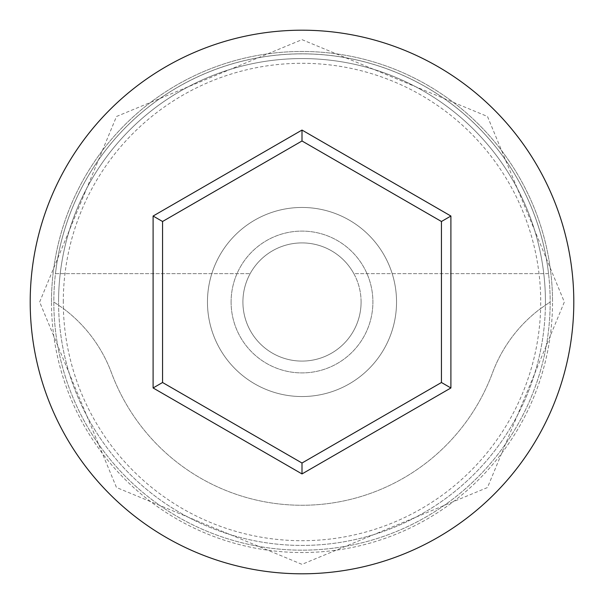 <?xml version="1.0" encoding="UTF-8"?>
<svg xmlns="http://www.w3.org/2000/svg" width="604" height="604" viewBox="0 0 604 604"><rect width="100%" height="100%" fill="white"/><g stroke="black" fill="none" stroke-linecap="round" stroke-linejoin="round"><path stroke-width="0.45" stroke-dasharray="3.02 2.27" d="M63.292 302A238.708 238.708 0 0 1 302 63.292A238.708 238.708 0 0 1 540.625 308.538L550.168 302A248.168 248.168 0 0 0 302 53.831A248.168 248.168 0 0 0 53.831 302A248.168 248.168 0 0 0 302 550.168A248.168 248.168 0 0 0 550.168 302A248.168 248.168 0 0 0 302 53.831A248.168 248.168 0 0 0 53.831 302A248.168 248.168 0 0 0 302 550.168A248.168 248.168 0 0 0 550.168 302A248.168 248.168 0 0 0 302 53.831A248.168 248.168 0 0 0 53.831 302A248.168 248.168 0 0 0 302 550.168A248.168 248.168 0 0 0 550.168 302A248.168 248.168 0 0 0 302 53.831A248.168 248.168 0 0 0 53.831 302A248.168 248.168 0 0 0 302 550.168A248.168 248.168 0 0 0 550.168 302A248.168 248.168 0 0 0 302 53.831A248.168 248.168 0 0 0 53.831 302A248.168 248.168 0 0 0 302 550.168A248.168 248.168 0 0 0 550.168 302A248.168 248.168 0 0 0 302 53.831A248.168 248.168 0 0 0 53.831 302A248.168 248.168 0 0 0 302 550.168A248.168 248.168 0 0 0 550.168 302L540.625 308.538A238.708 238.708 0 0 1 302 540.708A238.708 238.708 0 0 1 63.375 308.538A141.812 141.812 0 0 1 111.461 372.781A203.261 203.261 0 0 0 492.539 372.781A141.812 141.812 0 0 1 540.625 308.538A141.812 141.812 0 0 0 492.539 372.781A203.261 203.261 0 0 1 111.461 372.781A141.812 141.812 0 0 0 63.375 308.538L53.831 302L63.375 308.538A238.708 238.708 0 0 1 63.292 302M361.086 302A59.086 59.086 0 0 1 302 361.086A59.086 59.086 0 0 1 250.162 273.635A59.086 59.086 0 0 1 353.838 273.635L548.538 273.635A248.168 248.168 0 0 0 55.462 273.635A248.168 248.168 0 0 1 548.538 273.635L353.838 273.635A59.086 59.086 0 0 1 302 361.086A59.086 59.086 0 0 1 242.914 302A59.086 59.086 0 0 1 302 242.914A59.086 59.086 0 0 1 361.086 302M231.098 302A70.902 70.902 0 0 1 302 231.098A70.902 70.902 0 0 1 372.902 302A70.902 70.902 0 0 1 302 372.902A70.902 70.902 0 0 1 231.098 302A70.902 70.902 0 0 1 302 231.098A70.902 70.902 0 0 1 372.902 302A70.902 70.902 0 0 1 302 372.902A70.902 70.902 0 0 1 231.098 302M207.459 302A94.541 94.541 0 0 1 302 207.459A94.541 94.541 0 0 1 396.541 302A94.541 94.541 0 0 1 302 396.541A94.541 94.541 0 0 1 207.459 302A94.541 94.541 0 0 1 302 207.459A94.541 94.541 0 0 1 396.541 302A94.541 94.541 0 0 1 302 396.541A94.541 94.541 0 0 1 207.459 302M545.435 302A243.435 243.435 0 0 1 302 545.435A243.435 243.435 0 0 1 58.565 302A243.435 243.435 0 0 0 302 545.435A243.435 243.435 0 0 0 545.435 302A243.435 243.435 0 0 0 302 58.565A243.435 243.435 0 0 0 58.565 302A243.435 243.435 0 0 1 302 58.565A243.435 243.435 0 0 1 545.435 302A243.435 243.435 0 0 0 302 58.565A243.435 243.435 0 0 0 58.565 302A243.435 243.435 0 0 1 302 58.565A243.435 243.435 0 0 1 545.435 302M573.8 302A271.8 271.8 0 0 0 302 30.2A271.8 271.8 0 0 0 30.2 302A271.8 271.8 0 0 0 302 573.8A271.8 271.8 0 0 0 573.8 302M55.462 273.635L250.162 273.635L55.462 273.635M441.449 221.494L302 140.981L162.552 221.494L162.552 382.506L302 463.019L441.449 382.506L441.449 221.494M51.468 302A250.532 250.532 0 0 1 302 51.468A250.532 250.532 0 0 1 552.532 302A250.532 250.532 0 0 0 302 51.468A250.532 250.532 0 0 0 51.468 302A250.532 250.532 0 0 0 302 552.532A250.532 250.532 0 0 0 552.532 302A250.532 250.532 0 0 1 302 552.532A250.532 250.532 0 0 1 51.468 302M39.653 302L116.497 116.497L302 39.653L487.504 116.497L564.347 302L487.496 487.519L301.985 564.347L116.489 487.504L39.653 302"/><path stroke-width="0.91" d="M573.8 302A271.8 271.8 0 0 0 302 30.2A271.8 271.8 0 0 0 30.2 302A271.8 271.8 0 0 0 302 573.8A271.8 271.8 0 0 0 573.8 302M302 473.936L153.099 387.964L153.099 216.036L302 130.064L450.901 216.036L450.901 387.964L302 473.936L302 463.019L441.449 382.506L441.449 221.494L302 140.981L162.552 221.494L162.552 382.506L302 463.019M450.901 387.964L441.449 382.506M441.449 221.494L450.901 216.036M302 140.981L302 130.064M162.552 221.494L153.099 216.036M153.099 387.964L162.552 382.506"/></g></svg>
